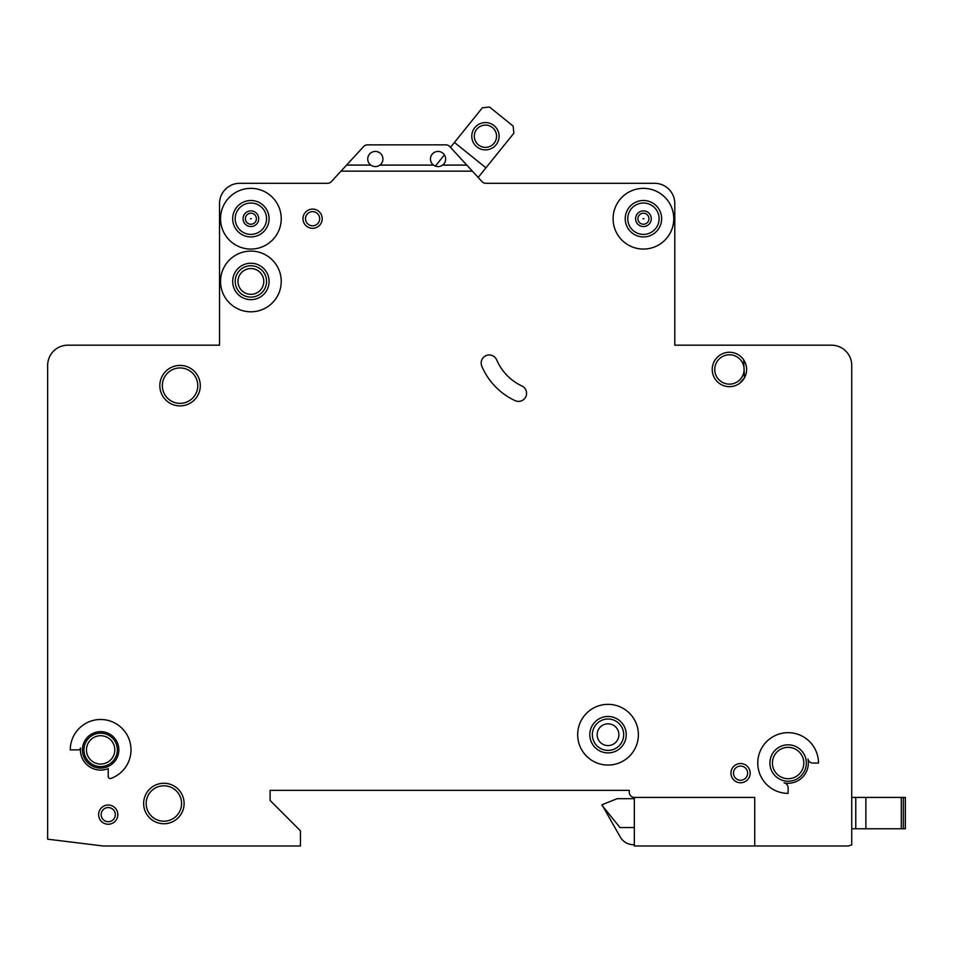 <?xml version="1.0" encoding="UTF-8"?>
<svg xmlns="http://www.w3.org/2000/svg" width="953" height="953" viewBox="0 0 953 953"><rect width="100%" height="100%" fill="white"/><g stroke="black" fill="none" stroke-linecap="round" stroke-linejoin="round"><path stroke-width="1.43" d="M499.098 136.219A13.664 13.664 0 0 1 485.434 149.883A13.664 13.664 0 0 1 471.771 136.219A13.664 13.664 0 0 1 485.434 122.568A13.664 13.664 0 0 1 499.098 136.219M474.308 136.219A11.126 11.126 0 0 0 485.434 147.358A11.126 11.126 0 0 0 496.561 136.219A11.126 11.126 0 0 0 485.434 125.093A11.126 11.126 0 0 0 474.308 136.219M478.192 177.449L513.881 133.17L513.119 126.058L489.497 107.01L482.385 107.772L450.471 147.358L449.673 146.488A5.063 5.063 0 0 0 445.956 144.856L367.429 144.856A5.063 5.063 0 0 0 363.701 146.488L346.57 165.095L370.777 165.095C373.814 167.085 376.84 167.085 379.878 165.095A7.588 7.588 0 0 0 375.327 151.432A7.588 7.588 0 0 0 370.777 165.095M444.408 154.874L435.342 166.108M485.947 167.823L454.438 142.426M905.35 828.788L905.35 797.423L905.35 828.788L855.77 828.788L855.77 797.423L851.732 797.423M851.732 828.788L855.77 828.788L855.77 797.423L905.35 797.423M245.374 218.713A5.515 5.515 0 0 1 250.877 213.198A5.515 5.515 0 0 1 256.393 218.713A5.515 5.515 0 0 1 250.877 224.229A5.515 5.515 0 0 1 245.374 218.713M637.926 218.713A5.515 5.515 0 0 1 643.442 213.198A5.515 5.515 0 0 1 648.945 218.713A5.515 5.515 0 0 1 643.442 224.229A5.515 5.515 0 0 1 637.926 218.713M750.178 773.145A9.613 9.613 0 0 1 740.564 782.758A9.613 9.613 0 0 1 730.951 773.145A9.613 9.613 0 0 1 740.564 763.532A9.613 9.613 0 0 1 750.178 773.145M117.838 814.624A9.613 9.613 0 0 1 108.225 824.238A9.613 9.613 0 0 1 98.612 814.624A9.613 9.613 0 0 1 108.225 805.011A9.613 9.613 0 0 1 117.838 814.624M237.988 281.445A12.901 12.901 0 0 0 250.877 294.346A12.901 12.901 0 0 0 263.778 281.445A12.901 12.901 0 0 0 250.877 268.543A12.901 12.901 0 0 0 237.988 281.445M597.15 734.703A10.876 10.876 0 0 0 608.026 745.58A10.876 10.876 0 0 0 618.902 734.703A10.876 10.876 0 0 0 608.026 723.827A10.876 10.876 0 0 0 597.15 734.703M481.17 363.045A8.089 8.089 0 0 1 496.704 359.889A50.592 50.592 0 0 0 521.899 385.965A8.089 8.089 0 0 1 525.806 396.722A8.089 8.089 0 0 1 515.049 400.641A66.77 66.77 0 0 1 481.813 366.214A8.089 8.089 0 0 1 481.17 363.045M642.977 218.713L643.894 218.713L642.977 218.713M250.425 218.713L251.342 218.713L250.425 218.713M638.379 734.703A30.353 30.353 0 0 0 608.026 704.35A30.353 30.353 0 0 0 577.673 734.703A30.353 30.353 0 0 0 608.026 765.056A30.353 30.353 0 0 0 638.379 734.703M589.812 734.703A18.214 18.214 0 0 0 608.026 752.906A18.214 18.214 0 0 0 626.24 734.703A18.214 18.214 0 0 0 608.026 716.489A18.214 18.214 0 0 0 589.812 734.703M757.766 763.031A30.353 30.353 0 0 0 788.119 793.384L788.119 787.809A5.063 5.063 0 0 0 784.069 782.854A20.239 20.239 0 0 0 807.941 758.981A5.063 5.063 0 0 0 812.897 763.031L818.472 763.031A30.353 30.353 0 0 0 788.119 732.678A30.353 30.353 0 0 0 757.766 763.031M769.905 763.031A18.214 18.214 0 0 0 788.119 781.246A18.214 18.214 0 0 0 806.321 763.031A18.214 18.214 0 0 0 788.119 744.817A18.214 18.214 0 0 0 769.905 763.031M281.23 281.445A30.353 30.353 0 0 0 250.877 251.092A30.353 30.353 0 0 0 220.536 281.445A30.353 30.353 0 0 0 250.877 311.798A30.353 30.353 0 0 0 281.23 281.445M232.675 281.445A18.214 18.214 0 0 0 250.877 299.659A18.214 18.214 0 0 0 269.091 281.445A18.214 18.214 0 0 0 250.877 263.231A18.214 18.214 0 0 0 232.675 281.445M232.675 218.713A18.214 18.214 0 0 0 250.877 236.928A18.214 18.214 0 0 0 269.091 218.713A18.214 18.214 0 0 0 250.877 200.499A18.214 18.214 0 0 0 232.675 218.713M281.23 218.713A30.353 30.353 0 0 0 250.877 188.36A30.353 30.353 0 0 0 220.536 218.713A30.353 30.353 0 0 0 250.877 249.067A30.353 30.353 0 0 0 281.23 218.713M625.228 218.713A18.214 18.214 0 0 0 643.442 236.928A18.214 18.214 0 0 0 661.644 218.713A18.214 18.214 0 0 0 643.442 200.499A18.214 18.214 0 0 0 625.228 218.713M673.783 218.713A30.353 30.353 0 0 0 643.442 188.36A30.353 30.353 0 0 0 613.089 218.713A30.353 30.353 0 0 0 643.442 249.067A30.353 30.353 0 0 0 673.783 218.713M83.947 749.88A16.689 16.689 0 0 0 100.637 766.569A16.689 16.689 0 0 0 117.338 749.88A16.689 16.689 0 0 0 100.637 733.179A16.689 16.689 0 0 0 83.947 749.88M82.423 749.88A18.214 18.214 0 0 0 100.637 768.082A18.214 18.214 0 0 0 118.851 749.88A18.214 18.214 0 0 0 100.637 731.666A18.214 18.214 0 0 0 82.423 749.88M108.225 768.63A20.239 20.239 0 0 1 80.493 748.034A2.025 2.025 0 0 1 78.48 749.88L70.284 749.88A30.353 30.353 0 0 1 130.192 742.935A30.353 30.353 0 0 1 110.941 778.422A2.025 2.025 0 0 1 108.225 776.528L108.225 768.63M743.674 359.829L744.436 377.888L739.552 383.368M143.641 803.498A20.239 20.239 0 0 0 163.868 823.737A20.239 20.239 0 0 0 184.108 803.498A20.239 20.239 0 0 0 163.868 783.259A20.239 20.239 0 0 0 143.641 803.498M159.83 385.655A20.239 20.239 0 0 0 180.057 405.883A20.239 20.239 0 0 0 200.297 385.655A20.239 20.239 0 0 0 180.057 365.416A20.239 20.239 0 0 0 159.83 385.655M712.236 369.466A17.202 17.202 0 0 0 729.438 386.668A17.202 17.202 0 0 0 746.628 369.466A17.202 17.202 0 0 0 729.438 352.265A17.202 17.202 0 0 0 712.236 369.466M302.983 218.713A9.613 9.613 0 0 0 312.596 228.327A9.613 9.613 0 0 0 322.209 218.713A9.613 9.613 0 0 0 312.596 209.1A9.613 9.613 0 0 0 302.983 218.713M433.496 165.095C436.534 167.085 439.571 167.085 442.609 165.095A7.588 7.588 0 0 0 438.058 151.432A7.588 7.588 0 0 0 433.496 165.095L379.878 165.095M754.728 845.99L848.337 845.99L851.732 844.93L851.732 365.416A20.239 20.239 0 0 0 831.492 345.177L674.795 345.177L674.795 203.537A20.239 20.239 0 0 0 654.568 183.298L485.601 183.298A5.063 5.063 0 0 1 482.075 181.678L472.402 171.159L340.983 171.159L331.299 181.678A5.063 5.063 0 0 1 327.772 183.298L239.751 183.298A20.239 20.239 0 0 0 219.524 203.537L219.524 345.177L67.889 345.177A20.239 20.239 0 0 0 47.65 365.416L47.65 839.176L103.174 845.99L300.457 845.99L300.457 830.813L270.104 800.46L270.104 790.347L629.278 790.347L629.278 792.372A5.063 5.063 0 0 0 634.329 797.423L634.329 845.99L754.728 845.99L754.728 797.423L634.329 797.423M442.609 165.095L466.803 165.095L472.402 171.159M466.803 165.095L449.673 146.488M340.983 171.159L346.57 165.095M367.429 144.856L445.956 144.856M634.329 798.697L617.127 798.697L601.951 804.761L620.355 837.139A15.177 15.177 0 0 0 633.495 844.727L634.329 844.727M601.951 805.273L619.974 827.526L634.329 827.526M903.325 828.788L903.325 797.423M901.3 828.788L901.3 797.423M865.884 828.788L865.884 797.423M243.051 218.713A7.827 7.827 0 0 1 250.877 210.887A7.827 7.827 0 0 1 258.716 218.713A7.827 7.827 0 0 1 250.877 226.552A7.827 7.827 0 0 1 243.051 218.713M635.603 218.713A7.827 7.827 0 0 1 643.442 210.887A7.827 7.827 0 0 1 651.268 218.713A7.827 7.827 0 0 1 643.442 226.552A7.827 7.827 0 0 1 635.603 218.713M235.2 218.713A15.677 15.677 0 0 0 250.877 234.39A15.677 15.677 0 0 0 266.566 218.713A15.677 15.677 0 0 0 250.877 203.037A15.677 15.677 0 0 0 235.2 218.713M627.753 218.713A15.677 15.677 0 0 0 643.442 234.39A15.677 15.677 0 0 0 659.119 218.713A15.677 15.677 0 0 0 643.442 203.037A15.677 15.677 0 0 0 627.753 218.713M714.762 369.466A14.664 14.664 0 0 0 729.438 384.13A14.664 14.664 0 0 0 744.102 369.466A14.664 14.664 0 0 0 729.438 354.79A14.664 14.664 0 0 0 714.762 369.466M772.43 763.031A15.677 15.677 0 0 0 788.119 778.708A15.677 15.677 0 0 0 803.796 763.031A15.677 15.677 0 0 0 788.119 747.343A15.677 15.677 0 0 0 772.43 763.031M86.473 749.88A14.164 14.164 0 0 0 100.637 764.044A14.164 14.164 0 0 0 114.801 749.88A14.164 14.164 0 0 0 100.637 735.716A14.164 14.164 0 0 0 86.473 749.88M146.166 803.498A17.702 17.702 0 0 0 163.868 821.2A17.702 17.702 0 0 0 181.582 803.498A17.702 17.702 0 0 0 163.868 785.796A17.702 17.702 0 0 0 146.166 803.498M235.2 281.445A15.677 15.677 0 0 0 250.877 297.122A15.677 15.677 0 0 0 266.566 281.445A15.677 15.677 0 0 0 250.877 265.756A15.677 15.677 0 0 0 235.2 281.445M305.52 218.713A7.088 7.088 0 0 0 312.596 225.801A7.088 7.088 0 0 0 319.684 218.713A7.088 7.088 0 0 0 312.596 211.637A7.088 7.088 0 0 0 305.52 218.713M592.349 734.703A15.677 15.677 0 0 0 608.026 750.38A15.677 15.677 0 0 0 623.703 734.703A15.677 15.677 0 0 0 608.026 719.015A15.677 15.677 0 0 0 592.349 734.703M162.355 385.655A17.702 17.702 0 0 0 180.057 403.357A17.702 17.702 0 0 0 197.771 385.655A17.702 17.702 0 0 0 180.057 367.941A17.702 17.702 0 0 0 162.355 385.655M733.476 773.145A7.088 7.088 0 0 0 740.564 780.233A7.088 7.088 0 0 0 747.64 773.145A7.088 7.088 0 0 0 740.564 766.069A7.088 7.088 0 0 0 733.476 773.145M101.149 814.624A7.088 7.088 0 0 0 108.225 821.712A7.088 7.088 0 0 0 115.313 814.624A7.088 7.088 0 0 0 108.225 807.548A7.088 7.088 0 0 0 101.149 814.624"/></g></svg>
